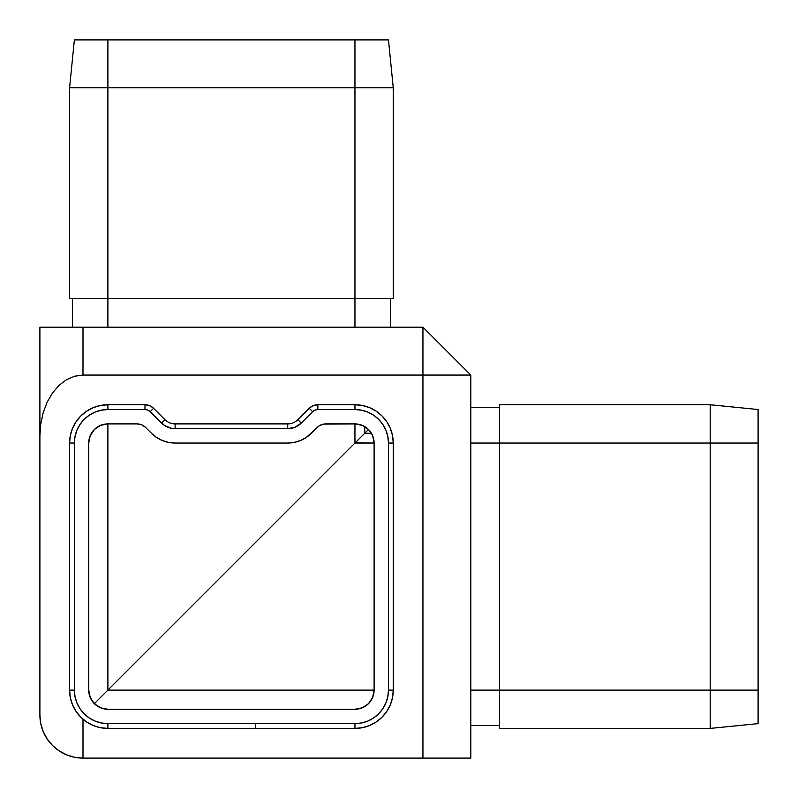 <?xml version="1.0" encoding="UTF-8"?>
<svg xmlns="http://www.w3.org/2000/svg" width="798" height="798" viewBox="0 0 798 798"><rect width="100%" height="100%" fill="white"/><g stroke="black" fill="none" stroke-linecap="round" stroke-linejoin="round"><path stroke-width="1.2" d="M354.95 443.05L107.89 690.11L374.102 690.11L372.646 697.442L368.496 703.656L362.282 707.806L354.95 709.262L362.282 707.806L368.496 703.656L372.646 697.442L374.102 690.11A19.152 19.152 0 0 1 354.95 709.262L107.89 709.262L100.558 707.806L94.344 703.656L107.89 690.11L374.102 690.11L372.646 697.442L368.496 703.656L362.282 707.806L354.95 709.262L107.89 709.262A19.152 19.152 0 0 1 88.738 690.11L88.738 443.05L90.194 435.718L94.344 429.504L100.558 425.354L107.89 423.898L107.89 690.11L94.344 703.656L90.194 697.442L89.107 693.851L91.97 700.754L97.246 706.03L94.344 703.656L90.194 697.442L88.738 690.11L88.738 443.05A19.152 19.152 0 0 1 107.89 423.898L107.89 690.11L355.29 442.71L374.102 443.05L354.95 443.05L354.95 423.898L354.95 443.05L360.596 437.404L357.504 440.496M310.003 407.618L313.664 405.484L317.843 404.746A12.14 12.14 0 0 0 309.265 408.297L312.646 411.688L301.255 423.08L297.873 419.688L301.255 423.08L312.646 411.688L309.265 408.297L297.873 419.688A14.364 14.364 0 0 1 287.719 423.898A14.364 14.364 0 0 0 297.873 419.688L309.265 408.297A12.14 12.14 0 0 1 317.843 404.746L354.95 404.746A38.304 38.304 0 0 1 393.254 443.05L393.254 690.11A38.304 38.304 0 0 1 354.95 728.414L107.89 728.414A38.304 38.304 0 0 1 69.586 690.11L69.586 443.05A38.304 38.304 0 0 1 107.89 404.746L144.997 404.746A12.14 12.14 0 0 1 153.575 408.297L164.967 419.688L153.575 408.297A12.14 12.14 0 0 0 144.997 404.746L149.176 405.484L152.837 407.618M175.121 423.898L287.719 423.898L175.121 423.898A14.364 14.364 0 0 1 164.967 419.688A14.364 14.364 0 0 0 175.121 423.898L175.121 428.686A19.152 19.152 0 0 1 161.585 423.08L164.967 419.688L161.585 423.08L150.194 411.688L153.575 408.297L150.194 411.688L164.488 425.454L171.39 428.317L287.719 428.686L287.719 423.898L287.719 428.686L175.121 428.686L175.121 423.898M69.586 87.78L69.586 298.452L107.89 298.452L107.89 87.78L69.586 87.78L69.586 298.452L107.89 298.452L107.89 87.78L354.95 87.78L354.95 298.452L107.89 298.452L107.89 327.18L107.89 298.452L393.254 298.452L393.254 87.78L354.95 87.78L354.95 327.18L354.95 298.452L393.254 298.452L393.254 87.78L388.466 39.9L354.95 39.9L388.466 39.9L393.254 87.78L354.95 87.78L354.95 39.9L107.89 39.9L354.95 39.9L354.95 87.78L107.89 87.78L107.89 39.9L74.374 39.9L107.89 39.9L107.89 87.78L69.586 87.78L74.374 39.9L69.586 87.78M422.94 327.18L39.9 327.18L39.9 435.997L40.728 424.117L43.182 412.676L47.162 402.142L52.518 392.905L59.052 385.334L66.503 379.698L74.583 376.227L82.992 375.06L422.94 375.06L422.94 758.1L82.992 758.1L74.583 757.272L66.503 754.818L59.052 750.838L52.518 745.482L47.162 738.948L43.182 731.497L40.728 723.417L39.9 715.008L39.9 435.997L39.9 715.008A43.092 43.092 0 0 0 82.992 758.1L470.82 758.1L470.82 375.06L470.82 758.1L422.94 758.1L422.94 375.06L82.992 375.06L82.992 327.18L422.94 327.18L422.94 375.06L470.82 375.06L422.94 327.18L470.82 375.06L422.94 375.06L422.94 327.18L390.382 327.18L390.382 298.452L390.382 327.18M758.1 409.534L758.1 723.626L758.1 690.11L499.548 690.11L499.548 443.05L710.22 443.05L710.22 404.746L499.548 404.746L499.548 443.05L710.22 443.05L710.22 690.11L499.548 690.11L499.548 728.414L710.22 728.414L710.22 443.05L758.1 443.05L758.1 409.534L710.22 404.746L499.548 404.746L499.548 690.11L470.82 690.11L499.548 690.11L499.548 728.414L710.22 728.414L758.1 723.626L710.22 728.414L710.22 690.11L758.1 690.11L758.1 443.05L710.22 443.05L710.22 404.746L758.1 409.534M365.594 432.406L360.596 437.404L364.766 433.234L371.389 433.234L364.766 433.234L364.766 426.611L364.766 433.234L368.496 429.504L372.646 435.718L374.102 443.05L374.102 690.11L374.102 443.05L372.646 435.718L368.496 429.504L365.594 432.406M362.282 435.718L363.309 434.691L362.282 435.718M358.691 439.309L359.389 438.611L358.691 439.309M354.95 423.898L362.282 425.354L368.496 429.504L372.646 435.718L374.102 443.05A19.152 19.152 0 0 0 354.95 423.898L323.409 424.127L319.03 425.942L311.41 433.234A33.516 33.516 0 0 1 287.719 443.05L294.253 442.401L300.537 440.496L306.332 437.404L317.195 427.449A12.14 12.14 0 0 1 325.774 423.898L354.95 423.898L362.282 425.354L368.496 429.504L362.282 425.354L358.761 424.277M499.548 407.618L470.82 407.618L499.548 407.618M470.82 443.05L499.548 443.05L470.82 443.05M470.82 725.542L499.548 725.542L470.82 725.542M72.458 327.18L72.458 298.452L72.458 327.18M107.89 728.414L100.418 727.676L93.226 725.502L86.613 721.961L80.807 717.193L76.039 711.387L72.498 704.774L70.324 697.582L69.586 690.11A38.304 38.304 0 0 0 107.89 728.414L255.36 728.414L255.36 723.626L107.89 723.626L107.89 728.414L107.89 723.626A33.516 33.516 0 0 1 74.374 690.11L69.586 690.11L74.374 690.11L74.374 443.05L69.586 443.05L70.324 435.578L72.498 428.386L76.039 421.773L80.807 415.967L86.613 411.199L93.226 407.658L100.418 405.484L107.89 404.746A38.304 38.304 0 0 0 69.586 443.05L69.586 690.11M354.95 404.746L354.95 409.534L317.843 409.534L315.03 410.092L312.646 411.688A7.352 7.352 0 0 1 317.843 409.534L354.95 409.534L354.95 404.746L362.422 405.484L369.614 407.658L376.227 411.199L382.033 415.967L386.801 421.773L390.342 428.386L392.516 435.578L393.254 443.05A38.304 38.304 0 0 0 354.95 404.746L317.843 404.746L317.843 409.534L317.843 404.746M393.254 690.11L388.466 690.11L388.466 443.05L387.818 436.506L385.913 430.222L382.821 424.426L378.651 419.349L373.574 415.179L367.778 412.087L361.494 410.182L354.95 409.534A33.516 33.516 0 0 1 388.466 443.05L388.466 690.11L393.254 690.11L392.516 697.582L390.342 704.774L386.801 711.387L382.033 717.193L376.227 721.961L369.614 725.502L362.422 727.676L354.95 728.414A38.304 38.304 0 0 0 393.254 690.11L393.254 443.05L388.466 443.05L393.254 443.05M69.586 443.05L74.374 443.05A33.516 33.516 0 0 1 107.89 409.534L107.89 404.746L107.89 409.534L144.997 409.534L144.997 404.746L107.89 404.746M144.997 404.746L144.997 409.534A7.352 7.352 0 0 1 150.194 411.688L147.81 410.092L144.997 409.534L107.89 409.534L101.346 410.182L95.062 412.087L89.266 415.179L84.189 419.349L80.019 424.426L76.927 430.222L75.022 436.506L74.374 443.05L74.374 690.11L75.022 696.654L76.927 702.938L80.019 708.734L84.189 713.811L89.266 717.981L95.062 721.073L101.346 722.978L107.89 723.626L354.95 723.626L354.95 728.414L255.36 728.414L255.36 723.626L354.95 723.626L354.95 728.414M301.255 423.08A19.152 19.152 0 0 1 287.719 428.686L295.041 427.229L301.255 423.08M388.466 690.11A33.516 33.516 0 0 1 354.95 723.626L361.494 722.978L367.778 721.073L373.574 717.981L378.651 713.811L382.821 708.734L385.913 702.938L387.818 696.654L388.466 690.11M358.631 424.257L354.99 423.898M175.121 443.05L287.719 443.05L175.121 443.05A33.516 33.516 0 0 1 151.43 433.234L156.508 437.404L162.303 440.496L168.587 442.401L175.121 443.05M145.645 427.449L151.43 433.234L145.645 427.449A12.14 12.14 0 0 0 137.066 423.898L141.705 424.825L145.645 427.449M107.89 423.898L137.066 423.898L107.89 423.898L100.558 425.354L94.344 429.504L91.97 432.406L90.194 435.718L88.738 443.05L90.194 435.718L94.344 429.504L100.558 425.354L107.89 423.898M104.149 708.893L107.89 709.262L100.558 707.806L104.149 708.893M100.558 707.806L97.246 706.03M470.82 402.172L470.82 407.618M470.82 375.06L470.82 402.142M39.9 327.18L39.9 435.997L40.728 424.117L43.182 412.676L47.162 402.142L52.518 392.905L59.052 385.334L66.503 379.698L74.583 376.227L82.992 375.06L82.992 327.18L39.9 327.18M82.992 719.217L82.992 758.1"/></g></svg>

